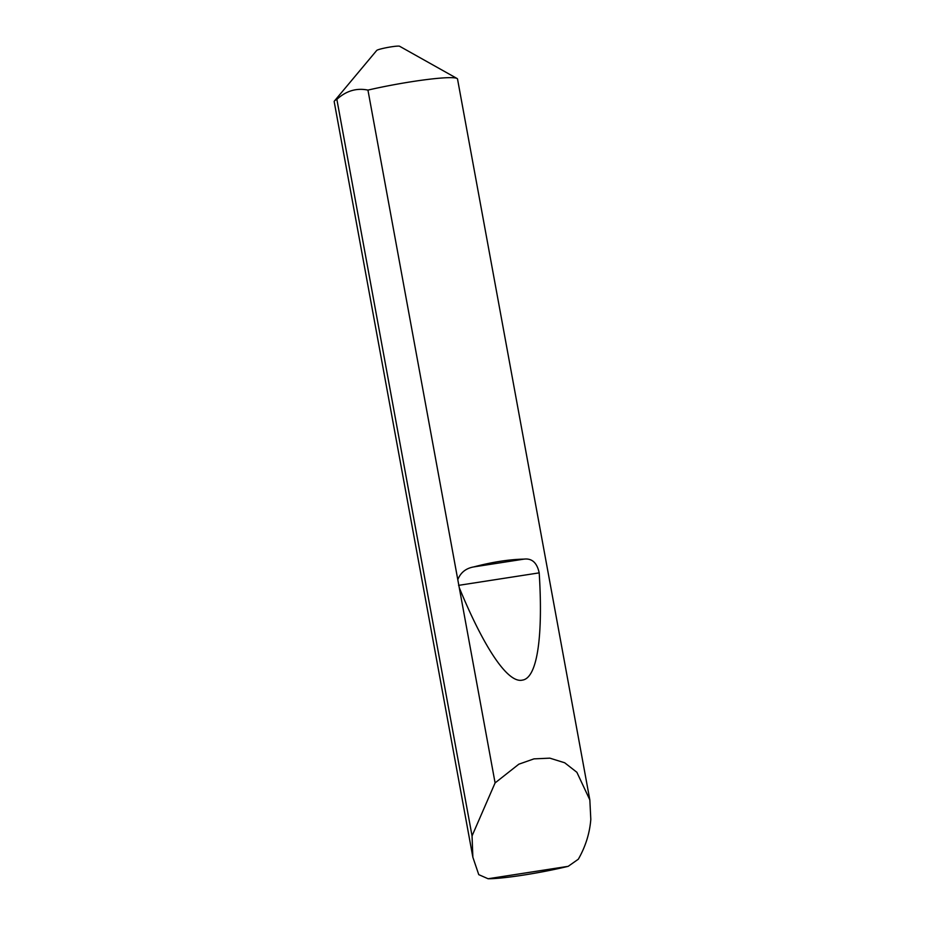 <?xml version="1.0" encoding="UTF-8"?>
<svg xmlns="http://www.w3.org/2000/svg" width="925" height="925" viewBox="0 0 925 925"><rect width="100%" height="100%" fill="white"/><g stroke="black" fill="none" stroke-linecap="round" stroke-linejoin="round"><path stroke-width="1.39" d="M488.088 878.75L478.757 874.645L472.86 857.232L334.191 101.692A62.692 5.897 -10.4 0 1 334.468 100.964L376.706 50.447A11.701 1.098 -10.4 0 1 391.229 46.84A11.701 1.098 -10.4 0 1 399.588 46.25L457.019 78.475A62.692 5.897 -10.4 0 1 457.528 79.053L589.838 799.928L590.809 819.353C589.711 833.263 585.56 846.537 578.333 859.209L568.181 866.332L488.088 878.75A57.685 5.423 169.6 0 0 568.181 866.332M457.794 579.663C460.604 572.552 465.922 568.297 473.773 566.909C492.354 562.018 509.108 559.417 524.059 559.116C531.979 558.168 537.02 562.758 539.194 572.864C543.033 632.943 538.015 678.037 522.371 680.118C507.085 683.748 482.434 644.135 459.251 587.618L367.942 90.095A62.692 5.897 -10.4 0 1 412.249 81.608A62.692 5.897 -10.4 0 1 457.019 78.475M472.86 857.232L472.051 835.923L495.095 782.908L518.821 764.2L533.956 758.87L549.832 758.153L564.701 762.778L576.876 772.294L589.838 799.928M495.095 782.908L459.251 587.618M334.468 100.964A62.692 5.897 -10.4 0 1 336.399 99.588A62.692 5.897 -10.4 0 1 336.862 99.357C346.17 90.847 356.53 87.771 367.942 90.095M472.051 835.923L336.862 99.357M473.773 566.909L524.059 559.116M458.569 585.363L539.194 572.864"/></g></svg>
